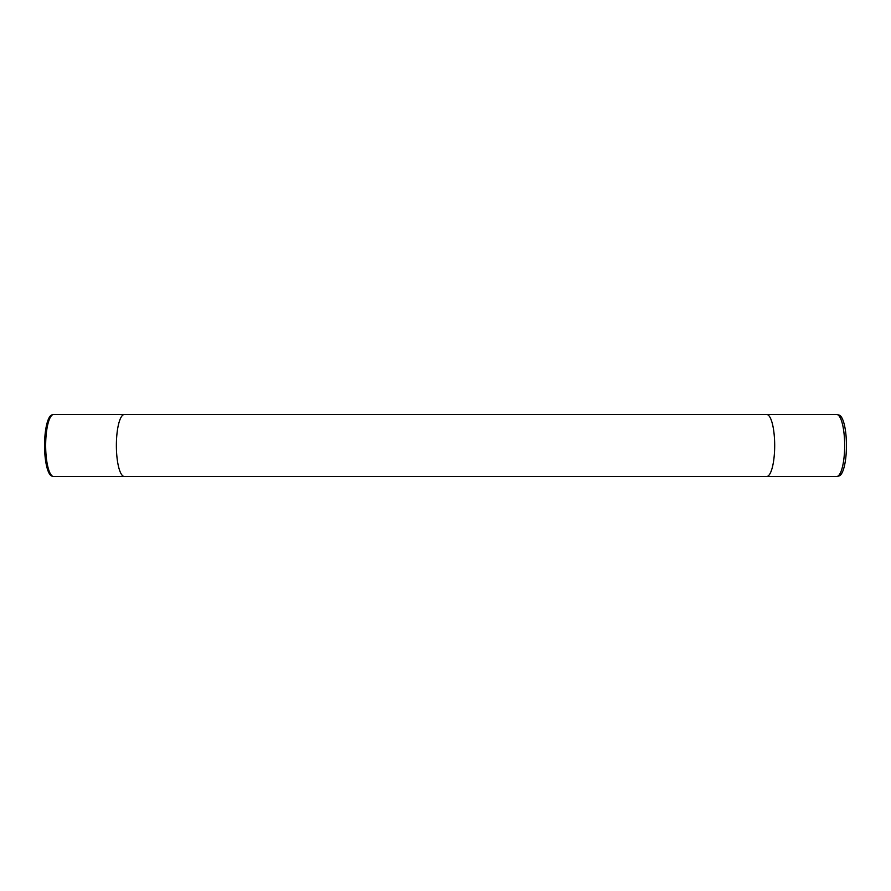 <?xml version="1.0" encoding="UTF-8"?>
<svg xmlns="http://www.w3.org/2000/svg" width="891" height="891" viewBox="0 0 891 891"><rect width="100%" height="100%" fill="white"/><g stroke="black" fill="none" stroke-linecap="round" stroke-linejoin="round"><path stroke-width="1.34" d="M766.65 414.482A31.018 8.03 -90 0 1 774.68 445.5A31.018 8.03 -90 0 1 766.65 476.518L836.638 476.518A31.018 8.03 -90 0 0 837.217 476.44L839.122 475.905A30.483 7.885 -90 0 0 846.45 445.5A30.483 7.885 -90 0 0 839.122 415.095L837.217 414.56A31.018 8.03 -90 0 0 836.638 414.482L53.694 414.482A31.018 8.03 -90 0 0 53.115 414.56A31.018 8.03 -90 0 0 45.664 445.5A31.018 8.03 -90 0 0 53.115 476.44A31.018 8.03 -90 0 0 53.694 476.518L124.395 476.518A31.018 8.03 -90 0 1 116.376 445.5A31.018 8.03 -90 0 1 124.395 414.482M837.217 476.44A31.018 8.03 -90 0 0 844.668 445.5A31.018 8.03 -90 0 0 837.217 414.56M53.115 476.44L51.923 476.106A30.684 7.941 -90 0 1 44.55 445.5A30.684 7.941 -90 0 1 51.923 414.894L53.115 414.56M766.65 476.518L124.395 476.518"/></g></svg>
